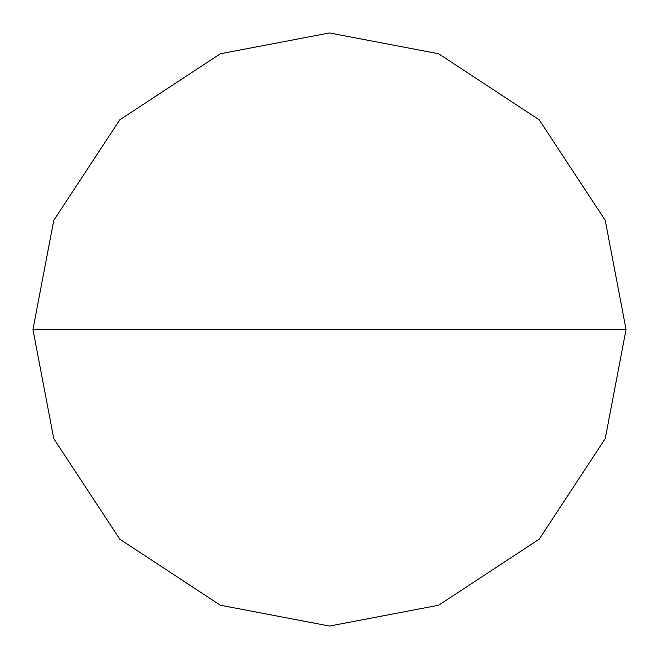 <?xml version="1.0" encoding="UTF-8"?>
<svg xmlns="http://www.w3.org/2000/svg" width="659" height="659" viewBox="0 0 659 659"><rect width="100%" height="100%" fill="white"/><g stroke="black" fill="none" stroke-linecap="round" stroke-linejoin="round"><path stroke-width="0.99" d="M32.95 329.5L53.774 220.345L119.806 119.806L220.345 53.774L329.5 32.95L438.655 53.774L539.194 119.806L605.226 220.345L626.05 329.5L32.95 329.5L53.774 438.655L119.806 539.194L220.345 605.226L329.5 626.05L438.655 605.226L539.194 539.194L605.226 438.655L626.05 329.5L605.226 438.655L539.194 539.194L438.655 605.226L329.5 626.05L220.345 605.226L119.806 539.194L53.774 438.655L32.95 329.5L626.05 329.5L605.226 220.345L539.194 119.806L438.655 53.774L329.5 32.95L220.345 53.774L119.806 119.806L53.774 220.345L32.95 329.5"/></g></svg>
